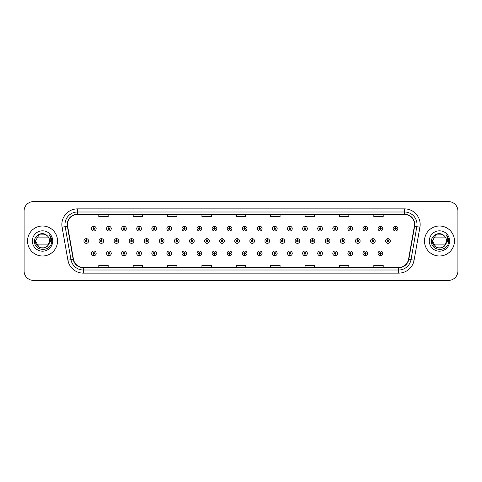 <?xml version="1.0" encoding="UTF-8"?>
<svg xmlns="http://www.w3.org/2000/svg" width="482" height="482" viewBox="0 0 482 482"><rect width="100%" height="100%" fill="white"/><g stroke="black" fill="none" stroke-linecap="round" stroke-linejoin="round"><path stroke-width="0.72" d="M229.534 254.159L229.468 255.719A2.344 2.344 0 0 0 229.673 255.719L229.601 254.159A0.783 0.783 0 0 0 230.348 253.375A0.783 0.783 0 0 0 229.571 252.592A0.783 0.783 0 0 0 228.787 253.375A0.783 0.783 0 0 0 229.534 254.159L229.553 253.689A0.313 0.313 0 0 1 229.257 253.375A0.313 0.313 0 0 1 229.571 253.062A0.313 0.313 0 0 1 229.884 253.375A0.313 0.313 0 0 1 229.583 253.689L229.601 254.159M214.454 254.159L214.382 255.719A2.344 2.344 0 0 0 214.586 255.719L214.52 254.159A0.783 0.783 0 0 0 215.267 253.375A0.783 0.783 0 0 0 214.484 252.592A0.783 0.783 0 0 0 213.707 253.375A0.783 0.783 0 0 0 214.454 254.159L214.472 253.689A0.313 0.313 0 0 1 214.171 253.375A0.313 0.313 0 0 1 214.484 253.062A0.313 0.313 0 0 1 214.797 253.375A0.313 0.313 0 0 1 214.502 253.689L214.52 254.159M199.367 254.159L199.301 255.719A2.344 2.344 0 0 0 199.506 255.719L199.44 254.159A0.783 0.783 0 0 0 200.187 253.375A0.783 0.783 0 0 0 199.403 252.592A0.783 0.783 0 0 0 198.62 253.375A0.783 0.783 0 0 0 199.367 254.159L199.391 253.689A0.313 0.313 0 0 1 199.09 253.375A0.313 0.313 0 0 1 199.403 253.062A0.313 0.313 0 0 1 199.717 253.375A0.313 0.313 0 0 1 199.415 253.689L199.44 254.159M184.287 254.159L184.22 255.719A2.344 2.344 0 0 0 184.419 255.719L184.353 254.159A0.783 0.783 0 0 0 185.1 253.375A0.783 0.783 0 0 0 184.317 252.592A0.783 0.783 0 0 0 183.54 253.375A0.783 0.783 0 0 0 184.287 254.159L184.305 253.689A0.313 0.313 0 0 1 184.01 253.375A0.313 0.313 0 0 1 184.317 253.062A0.313 0.313 0 0 1 184.63 253.375A0.313 0.313 0 0 1 184.335 253.689L184.353 254.159M154.12 254.159L154.053 255.719A2.344 2.344 0 0 0 154.258 255.719L154.186 254.159A0.783 0.783 0 0 0 154.933 253.375A0.783 0.783 0 0 0 154.156 252.592A0.783 0.783 0 0 0 153.372 253.375A0.783 0.783 0 0 0 154.12 254.159L154.138 253.689A0.313 0.313 0 0 1 153.842 253.375A0.313 0.313 0 0 1 154.156 253.062A0.313 0.313 0 0 1 154.469 253.375A0.313 0.313 0 0 1 154.168 253.689L154.186 254.159M169.2 254.159L169.134 255.719A2.344 2.344 0 0 0 169.339 255.719L169.272 254.159A0.783 0.783 0 0 0 170.019 253.375A0.783 0.783 0 0 0 169.236 252.592A0.783 0.783 0 0 0 168.453 253.375A0.783 0.783 0 0 0 169.2 254.159L169.224 253.689A0.313 0.313 0 0 1 168.923 253.375A0.313 0.313 0 0 1 169.236 253.062A0.313 0.313 0 0 1 169.55 253.375A0.313 0.313 0 0 1 169.248 253.689L169.272 254.159M108.872 254.159L108.805 255.719A2.344 2.344 0 0 0 109.004 255.719L108.938 254.159A0.783 0.783 0 0 0 109.685 253.375A0.783 0.783 0 0 0 108.902 252.592A0.783 0.783 0 0 0 108.125 253.375A0.783 0.783 0 0 0 108.872 254.159L108.89 253.689A0.313 0.313 0 0 1 108.595 253.375A0.313 0.313 0 0 1 108.902 253.062A0.313 0.313 0 0 1 109.215 253.375A0.313 0.313 0 0 1 108.92 253.689L108.938 254.159M123.952 254.159L123.886 255.719A2.344 2.344 0 0 0 124.091 255.719L124.025 254.159A0.783 0.783 0 0 0 124.772 253.375A0.783 0.783 0 0 0 123.988 252.592A0.783 0.783 0 0 0 123.205 253.375A0.783 0.783 0 0 0 123.952 254.159L123.976 253.689A0.313 0.313 0 0 1 123.675 253.375A0.313 0.313 0 0 1 123.988 253.062A0.313 0.313 0 0 1 124.302 253.375A0.313 0.313 0 0 1 124.001 253.689L124.025 254.159M139.039 254.159L138.967 255.719A2.344 2.344 0 0 0 139.171 255.719L139.105 254.159A0.783 0.783 0 0 0 139.852 253.375A0.783 0.783 0 0 0 139.069 252.592A0.783 0.783 0 0 0 138.292 253.375A0.783 0.783 0 0 0 139.039 254.159L139.057 253.689A0.313 0.313 0 0 1 138.756 253.375A0.313 0.313 0 0 1 139.069 253.062A0.313 0.313 0 0 1 139.382 253.375A0.313 0.313 0 0 1 139.087 253.689L139.105 254.159M244.615 254.159L244.549 255.719A2.344 2.344 0 0 0 244.754 255.719L244.687 254.159A0.783 0.783 0 0 0 245.434 253.375A0.783 0.783 0 0 0 244.651 252.592A0.783 0.783 0 0 0 243.868 253.375A0.783 0.783 0 0 0 244.615 254.159L244.639 253.689A0.313 0.313 0 0 1 244.338 253.375A0.313 0.313 0 0 1 244.651 253.062A0.313 0.313 0 0 1 244.964 253.375A0.313 0.313 0 0 1 244.663 253.689L244.687 254.159M259.702 254.159L259.635 255.719A2.344 2.344 0 0 0 259.834 255.719L259.768 254.159A0.783 0.783 0 0 0 260.515 253.375A0.783 0.783 0 0 0 259.732 252.592A0.783 0.783 0 0 0 258.954 253.375A0.783 0.783 0 0 0 259.702 254.159L259.72 253.689A0.313 0.313 0 0 1 259.424 253.375A0.313 0.313 0 0 1 259.732 253.062A0.313 0.313 0 0 1 260.045 253.375A0.313 0.313 0 0 1 259.75 253.689L259.768 254.159M274.782 254.159L274.716 255.719A2.344 2.344 0 0 0 274.921 255.719L274.854 254.159A0.783 0.783 0 0 0 275.602 253.375A0.783 0.783 0 0 0 274.818 252.592A0.783 0.783 0 0 0 274.035 253.375A0.783 0.783 0 0 0 274.782 254.159L274.806 253.689A0.313 0.313 0 0 1 274.505 253.375A0.313 0.313 0 0 1 274.818 253.062A0.313 0.313 0 0 1 275.132 253.375A0.313 0.313 0 0 1 274.83 253.689L274.854 254.159M289.869 254.159L289.796 255.719A2.344 2.344 0 0 0 290.001 255.719L289.935 254.159A0.783 0.783 0 0 0 290.682 253.375A0.783 0.783 0 0 0 289.899 252.592A0.783 0.783 0 0 0 289.122 253.375A0.783 0.783 0 0 0 289.869 254.159L289.887 253.689A0.313 0.313 0 0 1 289.586 253.375A0.313 0.313 0 0 1 289.899 253.062A0.313 0.313 0 0 1 290.212 253.375A0.313 0.313 0 0 1 289.917 253.689L289.935 254.159M304.949 254.159L304.883 255.719A2.344 2.344 0 0 0 305.088 255.719L305.016 254.159A0.783 0.783 0 0 0 305.763 253.375A0.783 0.783 0 0 0 304.986 252.592A0.783 0.783 0 0 0 304.202 253.375A0.783 0.783 0 0 0 304.949 254.159L304.967 253.689A0.313 0.313 0 0 1 304.672 253.375A0.313 0.313 0 0 1 304.986 253.062A0.313 0.313 0 0 1 305.299 253.375A0.313 0.313 0 0 1 304.998 253.689L305.016 254.159M320.03 254.159L319.964 255.719A2.344 2.344 0 0 0 320.168 255.719L320.102 254.159A0.783 0.783 0 0 0 320.849 253.375A0.783 0.783 0 0 0 320.066 252.592A0.783 0.783 0 0 0 319.283 253.375A0.783 0.783 0 0 0 320.03 254.159L320.054 253.689A0.313 0.313 0 0 1 319.753 253.375A0.313 0.313 0 0 1 320.066 253.062A0.313 0.313 0 0 1 320.379 253.375A0.313 0.313 0 0 1 320.078 253.689L320.102 254.159M335.117 254.159L335.05 255.719A2.344 2.344 0 0 0 335.249 255.719L335.183 254.159A0.783 0.783 0 0 0 335.93 253.375A0.783 0.783 0 0 0 335.147 252.592A0.783 0.783 0 0 0 334.369 253.375A0.783 0.783 0 0 0 335.117 254.159L335.135 253.689A0.313 0.313 0 0 1 334.839 253.375A0.313 0.313 0 0 1 335.147 253.062A0.313 0.313 0 0 1 335.46 253.375A0.313 0.313 0 0 1 335.165 253.689L335.183 254.159M350.197 254.159L350.131 255.719A2.344 2.344 0 0 0 350.336 255.719L350.269 254.159A0.783 0.783 0 0 0 351.017 253.375A0.783 0.783 0 0 0 350.233 252.592A0.783 0.783 0 0 0 349.45 253.375A0.783 0.783 0 0 0 350.197 254.159L350.221 253.689A0.313 0.313 0 0 1 349.92 253.375A0.313 0.313 0 0 1 350.233 253.062A0.313 0.313 0 0 1 350.547 253.375A0.313 0.313 0 0 1 350.245 253.689L350.269 254.159M365.284 254.159L365.211 255.719A2.344 2.344 0 0 0 365.416 255.719L365.35 254.159A0.783 0.783 0 0 0 366.097 253.375A0.783 0.783 0 0 0 365.314 252.592A0.783 0.783 0 0 0 364.537 253.375A0.783 0.783 0 0 0 365.284 254.159L365.302 253.689A0.313 0.313 0 0 1 365.001 253.375A0.313 0.313 0 0 1 365.314 253.062A0.313 0.313 0 0 1 365.627 253.375A0.313 0.313 0 0 1 365.332 253.689L365.35 254.159M380.364 254.159L380.298 255.719A2.344 2.344 0 0 0 380.503 255.719L380.431 254.159A0.783 0.783 0 0 0 381.178 253.375A0.783 0.783 0 0 0 380.4 252.592A0.783 0.783 0 0 0 379.617 253.375A0.783 0.783 0 0 0 380.364 254.159L380.382 253.689A0.313 0.313 0 0 1 380.087 253.375A0.313 0.313 0 0 1 380.4 253.062A0.313 0.313 0 0 1 380.714 253.375A0.313 0.313 0 0 1 380.412 253.689L380.431 254.159M93.785 254.159L93.719 255.719A2.344 2.344 0 0 0 93.924 255.719L93.857 254.159A0.783 0.783 0 0 0 94.605 253.375A0.783 0.783 0 0 0 93.821 252.592A0.783 0.783 0 0 0 93.038 253.375A0.783 0.783 0 0 0 93.785 254.159L93.809 253.689A0.313 0.313 0 0 1 93.508 253.375A0.313 0.313 0 0 1 93.821 253.062A0.313 0.313 0 0 1 94.135 253.375A0.313 0.313 0 0 1 93.833 253.689L93.857 254.159M237.144 240.217L237.21 238.656A2.344 2.344 0 0 0 237.005 238.656L237.078 240.217A0.783 0.783 0 0 0 236.331 241A0.783 0.783 0 0 0 237.108 241.783A0.783 0.783 0 0 0 237.891 241A0.783 0.783 0 0 0 237.144 240.217L237.126 240.687A0.313 0.313 0 0 1 237.421 241A0.313 0.313 0 0 1 237.108 241.313A0.313 0.313 0 0 1 236.801 241A0.313 0.313 0 0 1 237.096 240.687L237.078 240.217M222.063 240.217L222.13 238.656A2.344 2.344 0 0 0 221.925 238.656L221.991 240.217A0.783 0.783 0 0 0 221.244 241A0.783 0.783 0 0 0 222.027 241.783A0.783 0.783 0 0 0 222.811 241A0.783 0.783 0 0 0 222.063 240.217L222.039 240.687A0.313 0.313 0 0 1 222.341 241A0.313 0.313 0 0 1 222.027 241.313A0.313 0.313 0 0 1 221.714 241A0.313 0.313 0 0 1 222.015 240.687L221.991 240.217M206.977 240.217L207.049 238.656A2.344 2.344 0 0 0 206.844 238.656L206.911 240.217A0.783 0.783 0 0 0 206.163 241A0.783 0.783 0 0 0 206.947 241.783A0.783 0.783 0 0 0 207.724 241A0.783 0.783 0 0 0 206.977 240.217L206.959 240.687A0.313 0.313 0 0 1 207.254 241A0.313 0.313 0 0 1 206.947 241.313A0.313 0.313 0 0 1 206.633 241A0.313 0.313 0 0 1 206.929 240.687L206.911 240.217M191.896 240.217L191.963 238.656A2.344 2.344 0 0 0 191.758 238.656L191.83 240.217A0.783 0.783 0 0 0 191.083 241A0.783 0.783 0 0 0 191.86 241.783A0.783 0.783 0 0 0 192.643 241A0.783 0.783 0 0 0 191.896 240.217L191.872 240.687A0.313 0.313 0 0 1 192.173 241A0.313 0.313 0 0 1 191.86 241.313A0.313 0.313 0 0 1 191.547 241A0.313 0.313 0 0 1 191.848 240.687L191.83 240.217M146.649 240.217L146.715 238.656A2.344 2.344 0 0 0 146.51 238.656L146.576 240.217A0.783 0.783 0 0 0 145.829 241A0.783 0.783 0 0 0 146.612 241.783A0.783 0.783 0 0 0 147.396 241A0.783 0.783 0 0 0 146.649 240.217L146.624 240.687A0.313 0.313 0 0 1 146.926 241A0.313 0.313 0 0 1 146.612 241.313A0.313 0.313 0 0 1 146.299 241A0.313 0.313 0 0 1 146.6 240.687L146.576 240.217M131.562 240.217L131.634 238.656A2.344 2.344 0 0 0 131.429 238.656L131.496 240.217A0.783 0.783 0 0 0 130.749 241A0.783 0.783 0 0 0 131.532 241.783A0.783 0.783 0 0 0 132.309 241A0.783 0.783 0 0 0 131.562 240.217L131.544 240.687A0.313 0.313 0 0 1 131.839 241A0.313 0.313 0 0 1 131.532 241.313A0.313 0.313 0 0 1 131.218 241A0.313 0.313 0 0 1 131.514 240.687L131.496 240.217M116.481 240.217L116.548 238.656A2.344 2.344 0 0 0 116.343 238.656L116.415 240.217A0.783 0.783 0 0 0 115.662 241A0.783 0.783 0 0 0 116.445 241.783A0.783 0.783 0 0 0 117.228 241A0.783 0.783 0 0 0 116.481 240.217L116.457 240.687A0.313 0.313 0 0 1 116.758 241A0.313 0.313 0 0 1 116.445 241.313A0.313 0.313 0 0 1 116.132 241A0.313 0.313 0 0 1 116.433 240.687L116.415 240.217M101.395 240.217L101.467 238.656A2.344 2.344 0 0 0 101.262 238.656L101.328 240.217A0.783 0.783 0 0 0 100.581 241A0.783 0.783 0 0 0 101.365 241.783A0.783 0.783 0 0 0 102.142 241A0.783 0.783 0 0 0 101.395 240.217L101.377 240.687A0.313 0.313 0 0 1 101.678 241A0.313 0.313 0 0 1 101.365 241.313A0.313 0.313 0 0 1 101.051 241A0.313 0.313 0 0 1 101.353 240.687L101.328 240.217M176.81 240.217L176.882 238.656A2.344 2.344 0 0 0 176.677 238.656L176.743 240.217A0.783 0.783 0 0 0 175.996 241A0.783 0.783 0 0 0 176.78 241.783A0.783 0.783 0 0 0 177.557 241A0.783 0.783 0 0 0 176.81 240.217L176.792 240.687A0.313 0.313 0 0 1 177.093 241A0.313 0.313 0 0 1 176.78 241.313A0.313 0.313 0 0 1 176.466 241A0.313 0.313 0 0 1 176.767 240.687L176.743 240.217M161.729 240.217L161.795 238.656A2.344 2.344 0 0 0 161.59 238.656L161.663 240.217A0.783 0.783 0 0 0 160.916 241A0.783 0.783 0 0 0 161.693 241.783A0.783 0.783 0 0 0 162.476 241A0.783 0.783 0 0 0 161.729 240.217L161.711 240.687A0.313 0.313 0 0 1 162.006 241A0.313 0.313 0 0 1 161.693 241.313A0.313 0.313 0 0 1 161.386 241A0.313 0.313 0 0 1 161.681 240.687L161.663 240.217M252.225 240.217L252.297 238.656A2.344 2.344 0 0 0 252.092 238.656L252.158 240.217A0.783 0.783 0 0 0 251.411 241A0.783 0.783 0 0 0 252.194 241.783A0.783 0.783 0 0 0 252.972 241A0.783 0.783 0 0 0 252.225 240.217L252.207 240.687A0.313 0.313 0 0 1 252.508 241A0.313 0.313 0 0 1 252.194 241.313A0.313 0.313 0 0 1 251.881 241A0.313 0.313 0 0 1 252.182 240.687L252.158 240.217M267.311 240.217L267.377 238.656A2.344 2.344 0 0 0 267.173 238.656L267.245 240.217A0.783 0.783 0 0 0 266.498 241A0.783 0.783 0 0 0 267.275 241.783A0.783 0.783 0 0 0 268.058 241A0.783 0.783 0 0 0 267.311 240.217L267.287 240.687A0.313 0.313 0 0 1 267.588 241A0.313 0.313 0 0 1 267.275 241.313A0.313 0.313 0 0 1 266.962 241A0.313 0.313 0 0 1 267.263 240.687L267.245 240.217M282.392 240.217L282.464 238.656A2.344 2.344 0 0 0 282.259 238.656L282.325 240.217A0.783 0.783 0 0 0 281.578 241A0.783 0.783 0 0 0 282.362 241.783A0.783 0.783 0 0 0 283.139 241A0.783 0.783 0 0 0 282.392 240.217L282.374 240.687A0.313 0.313 0 0 1 282.669 241A0.313 0.313 0 0 1 282.362 241.313A0.313 0.313 0 0 1 282.048 241A0.313 0.313 0 0 1 282.344 240.687L282.325 240.217M297.478 240.217L297.545 238.656A2.344 2.344 0 0 0 297.34 238.656L297.406 240.217A0.783 0.783 0 0 0 296.659 241A0.783 0.783 0 0 0 297.442 241.783A0.783 0.783 0 0 0 298.225 241A0.783 0.783 0 0 0 297.478 240.217L297.454 240.687A0.313 0.313 0 0 1 297.755 241A0.313 0.313 0 0 1 297.442 241.313A0.313 0.313 0 0 1 297.129 241A0.313 0.313 0 0 1 297.43 240.687L297.406 240.217M312.559 240.217L312.625 238.656A2.344 2.344 0 0 0 312.42 238.656L312.493 240.217A0.783 0.783 0 0 0 311.746 241A0.783 0.783 0 0 0 312.523 241.783A0.783 0.783 0 0 0 313.306 241A0.783 0.783 0 0 0 312.559 240.217L312.541 240.687A0.313 0.313 0 0 1 312.836 241A0.313 0.313 0 0 1 312.523 241.313A0.313 0.313 0 0 1 312.216 241A0.313 0.313 0 0 1 312.511 240.687L312.493 240.217M327.639 240.217L327.712 238.656A2.344 2.344 0 0 0 327.507 238.656L327.573 240.217A0.783 0.783 0 0 0 326.826 241A0.783 0.783 0 0 0 327.609 241.783A0.783 0.783 0 0 0 328.387 241A0.783 0.783 0 0 0 327.639 240.217L327.621 240.687A0.313 0.313 0 0 1 327.923 241A0.313 0.313 0 0 1 327.609 241.313A0.313 0.313 0 0 1 327.296 241A0.313 0.313 0 0 1 327.597 240.687L327.573 240.217M342.726 240.217L342.792 238.656A2.344 2.344 0 0 0 342.588 238.656L342.66 240.217A0.783 0.783 0 0 0 341.913 241A0.783 0.783 0 0 0 342.69 241.783A0.783 0.783 0 0 0 343.473 241A0.783 0.783 0 0 0 342.726 240.217L342.702 240.687A0.313 0.313 0 0 1 343.003 241A0.313 0.313 0 0 1 342.69 241.313A0.313 0.313 0 0 1 342.377 241A0.313 0.313 0 0 1 342.678 240.687L342.66 240.217M357.807 240.217L357.879 238.656A2.344 2.344 0 0 0 357.674 238.656L357.74 240.217A0.783 0.783 0 0 0 356.993 241A0.783 0.783 0 0 0 357.777 241.783A0.783 0.783 0 0 0 358.554 241A0.783 0.783 0 0 0 357.807 240.217L357.789 240.687A0.313 0.313 0 0 1 358.084 241A0.313 0.313 0 0 1 357.777 241.313A0.313 0.313 0 0 1 357.463 241A0.313 0.313 0 0 1 357.758 240.687L357.74 240.217M372.893 240.217L372.96 238.656A2.344 2.344 0 0 0 372.755 238.656L372.821 240.217A0.783 0.783 0 0 0 372.074 241A0.783 0.783 0 0 0 372.857 241.783A0.783 0.783 0 0 0 373.64 241A0.783 0.783 0 0 0 372.893 240.217L372.869 240.687A0.313 0.313 0 0 1 373.17 241A0.313 0.313 0 0 1 372.857 241.313A0.313 0.313 0 0 1 372.544 241A0.313 0.313 0 0 1 372.845 240.687L372.821 240.217M387.974 240.217L388.04 238.656A2.344 2.344 0 0 0 387.835 238.656L387.908 240.217A0.783 0.783 0 0 0 387.16 241A0.783 0.783 0 0 0 387.938 241.783A0.783 0.783 0 0 0 388.721 241A0.783 0.783 0 0 0 387.974 240.217L387.956 240.687A0.313 0.313 0 0 1 388.251 241A0.313 0.313 0 0 1 387.938 241.313A0.313 0.313 0 0 1 387.63 241A0.313 0.313 0 0 1 387.926 240.687L387.908 240.217M86.314 240.217L86.38 238.656A2.344 2.344 0 0 0 86.176 238.656L86.248 240.217A0.783 0.783 0 0 0 85.501 241A0.783 0.783 0 0 0 86.278 241.783A0.783 0.783 0 0 0 87.061 241A0.783 0.783 0 0 0 86.314 240.217L86.296 240.687A0.313 0.313 0 0 1 86.591 241A0.313 0.313 0 0 1 86.278 241.313A0.313 0.313 0 0 1 85.971 241A0.313 0.313 0 0 1 86.266 240.687L86.248 240.217M154.186 227.841L154.258 226.281A2.344 2.344 0 0 0 154.053 226.281L154.12 227.841A0.783 0.783 0 0 0 153.372 228.625A0.783 0.783 0 0 0 154.156 229.408A0.783 0.783 0 0 0 154.933 228.625A0.783 0.783 0 0 0 154.186 227.841L154.168 228.311A0.313 0.313 0 0 1 154.469 228.625A0.313 0.313 0 0 1 154.156 228.938A0.313 0.313 0 0 1 153.842 228.625A0.313 0.313 0 0 1 154.138 228.311L154.12 227.841M139.105 227.841L139.171 226.281A2.344 2.344 0 0 0 138.967 226.281L139.039 227.841A0.783 0.783 0 0 0 138.292 228.625A0.783 0.783 0 0 0 139.069 229.408A0.783 0.783 0 0 0 139.852 228.625A0.783 0.783 0 0 0 139.105 227.841L139.087 228.311A0.313 0.313 0 0 1 139.382 228.625A0.313 0.313 0 0 1 139.069 228.938A0.313 0.313 0 0 1 138.756 228.625A0.313 0.313 0 0 1 139.057 228.311L139.039 227.841M124.025 227.841L124.091 226.281A2.344 2.344 0 0 0 123.886 226.281L123.952 227.841A0.783 0.783 0 0 0 123.205 228.625A0.783 0.783 0 0 0 123.988 229.408A0.783 0.783 0 0 0 124.772 228.625A0.783 0.783 0 0 0 124.025 227.841L124.001 228.311A0.313 0.313 0 0 1 124.302 228.625A0.313 0.313 0 0 1 123.988 228.938A0.313 0.313 0 0 1 123.675 228.625A0.313 0.313 0 0 1 123.976 228.311L123.952 227.841M108.938 227.841L109.004 226.281A2.344 2.344 0 0 0 108.805 226.281L108.872 227.841A0.783 0.783 0 0 0 108.125 228.625A0.783 0.783 0 0 0 108.902 229.408A0.783 0.783 0 0 0 109.685 228.625A0.783 0.783 0 0 0 108.938 227.841L108.92 228.311A0.313 0.313 0 0 1 109.215 228.625A0.313 0.313 0 0 1 108.902 228.938A0.313 0.313 0 0 1 108.595 228.625A0.313 0.313 0 0 1 108.89 228.311L108.872 227.841M169.272 227.841L169.339 226.281A2.344 2.344 0 0 0 169.134 226.281L169.2 227.841A0.783 0.783 0 0 0 168.453 228.625A0.783 0.783 0 0 0 169.236 229.408A0.783 0.783 0 0 0 170.019 228.625A0.783 0.783 0 0 0 169.272 227.841L169.248 228.311A0.313 0.313 0 0 1 169.55 228.625A0.313 0.313 0 0 1 169.236 228.938A0.313 0.313 0 0 1 168.923 228.625A0.313 0.313 0 0 1 169.224 228.311L169.2 227.841M184.353 227.841L184.419 226.281A2.344 2.344 0 0 0 184.22 226.281L184.287 227.841A0.783 0.783 0 0 0 183.54 228.625A0.783 0.783 0 0 0 184.317 229.408A0.783 0.783 0 0 0 185.1 228.625A0.783 0.783 0 0 0 184.353 227.841L184.335 228.311A0.313 0.313 0 0 1 184.63 228.625A0.313 0.313 0 0 1 184.317 228.938A0.313 0.313 0 0 1 184.01 228.625A0.313 0.313 0 0 1 184.305 228.311L184.287 227.841M199.44 227.841L199.506 226.281A2.344 2.344 0 0 0 199.301 226.281L199.367 227.841A0.783 0.783 0 0 0 198.62 228.625A0.783 0.783 0 0 0 199.403 229.408A0.783 0.783 0 0 0 200.187 228.625A0.783 0.783 0 0 0 199.44 227.841L199.415 228.311A0.313 0.313 0 0 1 199.717 228.625A0.313 0.313 0 0 1 199.403 228.938A0.313 0.313 0 0 1 199.09 228.625A0.313 0.313 0 0 1 199.391 228.311L199.367 227.841M214.52 227.841L214.586 226.281A2.344 2.344 0 0 0 214.382 226.281L214.454 227.841A0.783 0.783 0 0 0 213.707 228.625A0.783 0.783 0 0 0 214.484 229.408A0.783 0.783 0 0 0 215.267 228.625A0.783 0.783 0 0 0 214.52 227.841L214.502 228.311A0.313 0.313 0 0 1 214.797 228.625A0.313 0.313 0 0 1 214.484 228.938A0.313 0.313 0 0 1 214.171 228.625A0.313 0.313 0 0 1 214.472 228.311L214.454 227.841M229.601 227.841L229.673 226.281A2.344 2.344 0 0 0 229.468 226.281L229.534 227.841A0.783 0.783 0 0 0 228.787 228.625A0.783 0.783 0 0 0 229.571 229.408A0.783 0.783 0 0 0 230.348 228.625A0.783 0.783 0 0 0 229.601 227.841L229.583 228.311A0.313 0.313 0 0 1 229.884 228.625A0.313 0.313 0 0 1 229.571 228.938A0.313 0.313 0 0 1 229.257 228.625A0.313 0.313 0 0 1 229.553 228.311L229.534 227.841M244.687 227.841L244.754 226.281A2.344 2.344 0 0 0 244.549 226.281L244.615 227.841A0.783 0.783 0 0 0 243.868 228.625A0.783 0.783 0 0 0 244.651 229.408A0.783 0.783 0 0 0 245.434 228.625A0.783 0.783 0 0 0 244.687 227.841L244.663 228.311A0.313 0.313 0 0 1 244.964 228.625A0.313 0.313 0 0 1 244.651 228.938A0.313 0.313 0 0 1 244.338 228.625A0.313 0.313 0 0 1 244.639 228.311L244.615 227.841M259.768 227.841L259.834 226.281A2.344 2.344 0 0 0 259.635 226.281L259.702 227.841A0.783 0.783 0 0 0 258.954 228.625A0.783 0.783 0 0 0 259.732 229.408A0.783 0.783 0 0 0 260.515 228.625A0.783 0.783 0 0 0 259.768 227.841L259.75 228.311A0.313 0.313 0 0 1 260.045 228.625A0.313 0.313 0 0 1 259.732 228.938A0.313 0.313 0 0 1 259.424 228.625A0.313 0.313 0 0 1 259.72 228.311L259.702 227.841M274.854 227.841L274.921 226.281A2.344 2.344 0 0 0 274.716 226.281L274.782 227.841A0.783 0.783 0 0 0 274.035 228.625A0.783 0.783 0 0 0 274.818 229.408A0.783 0.783 0 0 0 275.602 228.625A0.783 0.783 0 0 0 274.854 227.841L274.83 228.311A0.313 0.313 0 0 1 275.132 228.625A0.313 0.313 0 0 1 274.818 228.938A0.313 0.313 0 0 1 274.505 228.625A0.313 0.313 0 0 1 274.806 228.311L274.782 227.841M289.935 227.841L290.001 226.281A2.344 2.344 0 0 0 289.796 226.281L289.869 227.841A0.783 0.783 0 0 0 289.122 228.625A0.783 0.783 0 0 0 289.899 229.408A0.783 0.783 0 0 0 290.682 228.625A0.783 0.783 0 0 0 289.935 227.841L289.917 228.311A0.313 0.313 0 0 1 290.212 228.625A0.313 0.313 0 0 1 289.899 228.938A0.313 0.313 0 0 1 289.586 228.625A0.313 0.313 0 0 1 289.887 228.311L289.869 227.841M305.016 227.841L305.088 226.281A2.344 2.344 0 0 0 304.883 226.281L304.949 227.841A0.783 0.783 0 0 0 304.202 228.625A0.783 0.783 0 0 0 304.986 229.408A0.783 0.783 0 0 0 305.763 228.625A0.783 0.783 0 0 0 305.016 227.841L304.998 228.311A0.313 0.313 0 0 1 305.299 228.625A0.313 0.313 0 0 1 304.986 228.938A0.313 0.313 0 0 1 304.672 228.625A0.313 0.313 0 0 1 304.967 228.311L304.949 227.841M320.102 227.841L320.168 226.281A2.344 2.344 0 0 0 319.964 226.281L320.03 227.841A0.783 0.783 0 0 0 319.283 228.625A0.783 0.783 0 0 0 320.066 229.408A0.783 0.783 0 0 0 320.849 228.625A0.783 0.783 0 0 0 320.102 227.841L320.078 228.311A0.313 0.313 0 0 1 320.379 228.625A0.313 0.313 0 0 1 320.066 228.938A0.313 0.313 0 0 1 319.753 228.625A0.313 0.313 0 0 1 320.054 228.311L320.03 227.841M335.183 227.841L335.249 226.281A2.344 2.344 0 0 0 335.05 226.281L335.117 227.841A0.783 0.783 0 0 0 334.369 228.625A0.783 0.783 0 0 0 335.147 229.408A0.783 0.783 0 0 0 335.93 228.625A0.783 0.783 0 0 0 335.183 227.841L335.165 228.311A0.313 0.313 0 0 1 335.46 228.625A0.313 0.313 0 0 1 335.147 228.938A0.313 0.313 0 0 1 334.839 228.625A0.313 0.313 0 0 1 335.135 228.311L335.117 227.841M350.269 227.841L350.336 226.281A2.344 2.344 0 0 0 350.131 226.281L350.197 227.841A0.783 0.783 0 0 0 349.45 228.625A0.783 0.783 0 0 0 350.233 229.408A0.783 0.783 0 0 0 351.017 228.625A0.783 0.783 0 0 0 350.269 227.841L350.245 228.311A0.313 0.313 0 0 1 350.547 228.625A0.313 0.313 0 0 1 350.233 228.938A0.313 0.313 0 0 1 349.92 228.625A0.313 0.313 0 0 1 350.221 228.311L350.197 227.841M365.35 227.841L365.416 226.281A2.344 2.344 0 0 0 365.211 226.281L365.284 227.841A0.783 0.783 0 0 0 364.537 228.625A0.783 0.783 0 0 0 365.314 229.408A0.783 0.783 0 0 0 366.097 228.625A0.783 0.783 0 0 0 365.35 227.841L365.332 228.311A0.313 0.313 0 0 1 365.627 228.625A0.313 0.313 0 0 1 365.314 228.938A0.313 0.313 0 0 1 365.001 228.625A0.313 0.313 0 0 1 365.302 228.311L365.284 227.841M380.431 227.841L380.503 226.281A2.344 2.344 0 0 0 380.298 226.281L380.364 227.841A0.783 0.783 0 0 0 379.617 228.625A0.783 0.783 0 0 0 380.4 229.408A0.783 0.783 0 0 0 381.178 228.625A0.783 0.783 0 0 0 380.431 227.841L380.412 228.311A0.313 0.313 0 0 1 380.714 228.625A0.313 0.313 0 0 1 380.4 228.938A0.313 0.313 0 0 1 380.087 228.625A0.313 0.313 0 0 1 380.382 228.311L380.364 227.841M395.517 227.841L395.583 226.281A2.344 2.344 0 0 0 395.379 226.281L395.445 227.841A0.783 0.783 0 0 0 394.698 228.625A0.783 0.783 0 0 0 395.481 229.408A0.783 0.783 0 0 0 396.264 228.625A0.783 0.783 0 0 0 395.517 227.841L395.493 228.311A0.313 0.313 0 0 1 395.794 228.625A0.313 0.313 0 0 1 395.481 228.938A0.313 0.313 0 0 1 395.168 228.625A0.313 0.313 0 0 1 395.469 228.311L395.445 227.841M93.857 227.841L93.924 226.281A2.344 2.344 0 0 0 93.719 226.281L93.785 227.841A0.783 0.783 0 0 0 93.038 228.625A0.783 0.783 0 0 0 93.821 229.408A0.783 0.783 0 0 0 94.605 228.625A0.783 0.783 0 0 0 93.857 227.841L93.833 228.311A0.313 0.313 0 0 1 94.135 228.625A0.313 0.313 0 0 1 93.821 228.938A0.313 0.313 0 0 1 93.508 228.625A0.313 0.313 0 0 1 93.809 228.311L93.785 227.841M27.54 241A15.002 15.002 0 0 0 42.543 256.002A15.002 15.002 0 0 0 57.539 241A15.002 15.002 0 0 0 42.543 225.998A15.002 15.002 0 0 0 27.54 241A15.002 15.002 0 0 0 42.543 256.002A15.002 15.002 0 0 0 57.539 241A15.002 15.002 0 0 0 42.543 225.998A15.002 15.002 0 0 0 27.54 241M424.461 241A15.002 15.002 0 0 0 439.457 256.002A15.002 15.002 0 0 0 454.46 241A15.002 15.002 0 0 0 439.457 225.998A15.002 15.002 0 0 0 424.461 241A15.002 15.002 0 0 0 439.457 256.002A15.002 15.002 0 0 0 454.46 241A15.002 15.002 0 0 0 439.457 225.998A15.002 15.002 0 0 0 424.461 241M67.48 224.498A10.002 10.002 0 0 1 77.481 214.496L404.519 214.496A10.002 10.002 0 0 1 414.369 226.233L408.549 259.238A10.002 10.002 0 0 1 398.698 267.504L83.302 267.504A10.002 10.002 0 0 1 73.451 259.238L67.631 226.233A10.002 10.002 0 0 1 67.48 224.498M67.233 224.498A10.249 10.249 0 0 0 67.384 226.281L73.204 259.28A10.249 10.249 0 0 0 83.302 267.751L398.698 267.751A10.249 10.249 0 0 0 408.796 259.28L414.616 226.281A10.249 10.249 0 0 0 404.519 214.249L77.481 214.249A10.249 10.249 0 0 0 67.233 224.498M62.094 227.209A15.629 15.629 0 0 1 77.481 208.869L404.519 208.869A15.629 15.629 0 0 1 419.906 227.209L414.086 260.214A15.629 15.629 0 0 1 398.698 273.131L83.302 273.131A15.629 15.629 0 0 1 67.914 260.214L62.094 227.209L65.172 226.667A12.502 12.502 0 0 1 77.481 211.996L404.519 211.996A12.502 12.502 0 0 1 416.828 226.667L411.013 259.671A12.502 12.502 0 0 1 398.698 270.004L83.302 270.004A12.502 12.502 0 0 1 70.987 259.671L65.172 226.667A12.502 12.502 0 0 1 64.98 224.498M457.9 210.995A9.375 9.375 0 0 0 448.525 201.621L33.475 201.621A9.375 9.375 0 0 0 24.1 210.995L24.1 271.005A9.375 9.375 0 0 0 33.475 280.379L448.525 280.379A9.375 9.375 0 0 0 457.9 271.005L457.9 210.995L457.9 271.005M236.313 214.496L236.313 216.611L245.687 216.611L245.687 214.496M201.934 214.496L201.934 216.611L211.309 216.611L211.309 214.496M167.555 214.496L167.555 216.611L176.93 216.611L176.93 214.496M133.177 214.496L133.177 216.611L142.552 216.611L142.552 214.496M98.798 214.496L98.798 216.611L108.173 216.611L108.173 214.496M270.691 214.496L270.691 216.611L280.066 216.611L280.066 214.496M305.07 214.496L305.07 216.611L314.445 216.611L314.445 214.496M339.449 214.496L339.449 216.611L348.823 216.611L348.823 214.496M373.827 214.496L373.827 216.611L383.202 216.611L383.202 214.496M245.687 267.504L245.687 265.389L236.313 265.389L236.313 267.504M211.309 267.504L211.309 265.389L201.934 265.389L201.934 267.504M176.93 267.504L176.93 265.389L167.555 265.389L167.555 267.504M142.552 267.504L142.552 265.389L133.177 265.389L133.177 267.504M108.173 267.504L108.173 265.389L98.798 265.389L98.798 267.504M280.066 267.504L280.066 265.389L270.691 265.389L270.691 267.504M314.445 267.504L314.445 265.389L305.07 265.389L305.07 267.504M348.823 267.504L348.823 265.389L339.449 265.389L339.449 267.504M383.202 267.504L383.202 265.389L373.827 265.389L373.827 267.504M24.1 210.995L24.1 271.005M448.525 201.621L33.475 201.621M33.475 280.379L448.525 280.379M96.165 228.625A2.344 2.344 0 0 0 93.924 226.281A2.344 2.344 0 0 1 96.165 228.625A2.344 2.344 0 0 1 93.821 230.968A2.344 2.344 0 0 1 91.478 228.625A2.344 2.344 0 0 1 93.719 226.281M88.622 241A2.344 2.344 0 0 0 86.38 238.656A2.344 2.344 0 0 1 88.622 241A2.344 2.344 0 0 1 86.278 243.344A2.344 2.344 0 0 1 83.934 241A2.344 2.344 0 0 1 86.176 238.656M91.478 253.375A2.344 2.344 0 0 0 93.719 255.719A2.344 2.344 0 0 1 91.478 253.375A2.344 2.344 0 0 1 93.821 251.032A2.344 2.344 0 0 1 96.165 253.375A2.344 2.344 0 0 1 93.924 255.719M46.073 247.121A7.067 7.067 0 0 0 48.429 244.904L36.65 244.904M47.893 245.609L46.073 247.121L39.006 247.121L35.475 241L39.006 234.879L46.073 234.879L47.176 235.668C42.82 231.107 34.487 234.867 34.565 241C33.77 251.905 51.454 252.194 51.737 241.53L51.755 241C51.725 238.68 50.953 236.65 49.441 234.897C50.592 236.789 51.002 238.819 50.658 241L47.983 245.507L46.073 247.121L39.006 247.121L35.475 241L39.006 247.121L46.073 247.121L47.983 245.507L46.073 247.121L39.006 247.121L35.475 241L39.006 247.121L46.073 247.121L47.983 245.507L46.627 246.76M35.475 241C35.114 247.272 43.995 250.568 47.82 245.693L46.971 246.507M46.429 246.898L47.983 245.507L49.604 241C49.562 238.873 48.754 237.096 47.176 235.668A7.067 7.067 0 0 0 41.928 233.963M32.348 241A10.188 10.188 0 0 0 42.543 251.188A10.188 10.188 0 0 0 52.731 241A10.188 10.188 0 0 0 42.543 230.812A10.188 10.188 0 0 0 32.348 241M36.65 237.096L47.754 237.096M49.507 234.975L51.749 241.265L49.507 234.975M442.994 247.121A7.067 7.067 0 0 0 445.35 244.904L433.571 244.904M432.396 241L435.927 247.121L442.994 247.121L444.898 245.507L442.994 247.121L435.927 247.121L432.396 241C432.035 247.272 440.916 250.568 444.741 245.693L442.994 247.121L435.927 247.121L432.396 241L435.927 234.879L442.994 234.879L444.097 235.668C439.741 231.107 431.408 234.867 431.486 241C430.691 251.905 448.374 252.194 448.658 241.53L448.676 241C448.646 238.68 447.874 236.65 446.362 234.897C447.513 236.789 447.923 238.819 447.579 241L444.898 245.507L442.994 247.121L435.927 247.121L432.396 241L435.927 247.121L442.994 247.121L444.898 245.507L442.994 247.121L435.927 247.121L432.396 241L435.927 247.121L442.994 247.121L444.898 245.507L443.006 247.109M444.898 245.507L446.525 241C446.483 238.873 445.675 237.096 444.097 235.668A7.067 7.067 0 0 0 438.849 233.963M429.269 241A10.188 10.188 0 0 0 439.457 251.188A10.188 10.188 0 0 0 449.652 241A10.188 10.188 0 0 0 439.457 230.812A10.188 10.188 0 0 0 429.269 241M433.571 237.096L444.675 237.096M446.428 234.975L448.67 241.265L446.428 234.975M111.252 228.625A2.344 2.344 0 0 0 109.004 226.281A2.344 2.344 0 0 1 111.252 228.625A2.344 2.344 0 0 1 108.902 230.968A2.344 2.344 0 0 1 106.558 228.625A2.344 2.344 0 0 1 108.805 226.281M126.332 228.625A2.344 2.344 0 0 0 124.091 226.281A2.344 2.344 0 0 1 126.332 228.625A2.344 2.344 0 0 1 123.988 230.968A2.344 2.344 0 0 1 121.645 228.625A2.344 2.344 0 0 1 123.886 226.281M141.413 228.625A2.344 2.344 0 0 0 139.171 226.281A2.344 2.344 0 0 1 141.413 228.625A2.344 2.344 0 0 1 139.069 230.968A2.344 2.344 0 0 1 136.725 228.625A2.344 2.344 0 0 1 138.967 226.281M156.499 228.625A2.344 2.344 0 0 0 154.258 226.281A2.344 2.344 0 0 1 156.499 228.625A2.344 2.344 0 0 1 154.156 230.968A2.344 2.344 0 0 1 151.812 228.625A2.344 2.344 0 0 1 154.053 226.281M106.558 253.375A2.344 2.344 0 0 0 108.805 255.719A2.344 2.344 0 0 1 106.558 253.375A2.344 2.344 0 0 1 108.902 251.032A2.344 2.344 0 0 1 111.252 253.375A2.344 2.344 0 0 1 109.004 255.719M121.645 253.375A2.344 2.344 0 0 0 123.886 255.719A2.344 2.344 0 0 1 121.645 253.375A2.344 2.344 0 0 1 123.988 251.032A2.344 2.344 0 0 1 126.332 253.375A2.344 2.344 0 0 1 124.091 255.719M136.725 253.375A2.344 2.344 0 0 0 138.967 255.719A2.344 2.344 0 0 1 136.725 253.375A2.344 2.344 0 0 1 139.069 251.032A2.344 2.344 0 0 1 141.413 253.375A2.344 2.344 0 0 1 139.171 255.719M151.812 253.375A2.344 2.344 0 0 0 154.053 255.719A2.344 2.344 0 0 1 151.812 253.375A2.344 2.344 0 0 1 154.156 251.032A2.344 2.344 0 0 1 156.499 253.375A2.344 2.344 0 0 1 154.258 255.719L154.204 254.472M103.708 241A2.344 2.344 0 0 0 101.467 238.656A2.344 2.344 0 0 1 103.708 241A2.344 2.344 0 0 1 101.365 243.344A2.344 2.344 0 0 1 99.021 241A2.344 2.344 0 0 1 101.262 238.656M118.789 241A2.344 2.344 0 0 0 116.548 238.656A2.344 2.344 0 0 1 118.789 241A2.344 2.344 0 0 1 116.445 243.344A2.344 2.344 0 0 1 114.101 241A2.344 2.344 0 0 1 116.343 238.656M133.875 241A2.344 2.344 0 0 0 131.634 238.656A2.344 2.344 0 0 1 133.875 241A2.344 2.344 0 0 1 131.532 243.344A2.344 2.344 0 0 1 129.188 241A2.344 2.344 0 0 1 131.429 238.656M148.956 241A2.344 2.344 0 0 0 146.715 238.656A2.344 2.344 0 0 1 148.956 241A2.344 2.344 0 0 1 146.612 243.344A2.344 2.344 0 0 1 144.269 241A2.344 2.344 0 0 1 146.51 238.656M171.58 228.625A2.344 2.344 0 0 0 169.339 226.281A2.344 2.344 0 0 1 171.58 228.625A2.344 2.344 0 0 1 169.236 230.968A2.344 2.344 0 0 1 166.893 228.625A2.344 2.344 0 0 1 169.134 226.281M186.667 228.625A2.344 2.344 0 0 0 184.419 226.281A2.344 2.344 0 0 1 186.667 228.625A2.344 2.344 0 0 1 184.317 230.968A2.344 2.344 0 0 1 181.973 228.625A2.344 2.344 0 0 1 184.22 226.281M201.747 228.625A2.344 2.344 0 0 0 199.506 226.281A2.344 2.344 0 0 1 201.747 228.625A2.344 2.344 0 0 1 199.403 230.968A2.344 2.344 0 0 1 197.06 228.625A2.344 2.344 0 0 1 199.301 226.281M216.828 228.625A2.344 2.344 0 0 0 214.586 226.281A2.344 2.344 0 0 1 216.828 228.625A2.344 2.344 0 0 1 214.484 230.968A2.344 2.344 0 0 1 212.14 228.625A2.344 2.344 0 0 1 214.382 226.281M164.037 241A2.344 2.344 0 0 0 161.795 238.656A2.344 2.344 0 0 1 164.037 241A2.344 2.344 0 0 1 161.693 243.344A2.344 2.344 0 0 1 159.349 241A2.344 2.344 0 0 1 161.59 238.656M179.123 241A2.344 2.344 0 0 0 176.882 238.656A2.344 2.344 0 0 1 179.123 241A2.344 2.344 0 0 1 176.78 243.344A2.344 2.344 0 0 1 174.436 241A2.344 2.344 0 0 1 176.677 238.656M194.204 241A2.344 2.344 0 0 0 191.963 238.656A2.344 2.344 0 0 1 194.204 241A2.344 2.344 0 0 1 191.86 243.344A2.344 2.344 0 0 1 189.516 241A2.344 2.344 0 0 1 191.758 238.656M209.29 241A2.344 2.344 0 0 0 207.049 238.656A2.344 2.344 0 0 1 209.29 241A2.344 2.344 0 0 1 206.947 243.344A2.344 2.344 0 0 1 204.603 241A2.344 2.344 0 0 1 206.844 238.656M166.893 253.375A2.344 2.344 0 0 0 169.134 255.719A2.344 2.344 0 0 1 166.893 253.375A2.344 2.344 0 0 1 169.236 251.032A2.344 2.344 0 0 1 171.58 253.375A2.344 2.344 0 0 1 169.339 255.719L169.284 254.472M181.973 253.375A2.344 2.344 0 0 0 184.22 255.719A2.344 2.344 0 0 1 181.973 253.375A2.344 2.344 0 0 1 184.317 251.032A2.344 2.344 0 0 1 186.667 253.375A2.344 2.344 0 0 1 184.419 255.719L184.365 254.472M197.06 253.375A2.344 2.344 0 0 0 199.301 255.719A2.344 2.344 0 0 1 197.06 253.375A2.344 2.344 0 0 1 199.403 251.032A2.344 2.344 0 0 1 201.747 253.375A2.344 2.344 0 0 1 199.506 255.719L199.452 254.472M231.914 228.625A2.344 2.344 0 0 0 229.673 226.281A2.344 2.344 0 0 1 231.914 228.625A2.344 2.344 0 0 1 229.571 230.968A2.344 2.344 0 0 1 227.227 228.625A2.344 2.344 0 0 1 229.468 226.281M246.995 228.625A2.344 2.344 0 0 0 244.754 226.281A2.344 2.344 0 0 1 246.995 228.625A2.344 2.344 0 0 1 244.651 230.968A2.344 2.344 0 0 1 242.307 228.625A2.344 2.344 0 0 1 244.549 226.281M262.081 228.625A2.344 2.344 0 0 0 259.834 226.281A2.344 2.344 0 0 1 262.081 228.625A2.344 2.344 0 0 1 259.732 230.968A2.344 2.344 0 0 1 257.388 228.625A2.344 2.344 0 0 1 259.635 226.281M277.162 228.625A2.344 2.344 0 0 0 274.921 226.281A2.344 2.344 0 0 1 277.162 228.625A2.344 2.344 0 0 1 274.818 230.968A2.344 2.344 0 0 1 272.475 228.625A2.344 2.344 0 0 1 274.716 226.281M292.243 228.625A2.344 2.344 0 0 0 290.001 226.281A2.344 2.344 0 0 1 292.243 228.625A2.344 2.344 0 0 1 289.899 230.968A2.344 2.344 0 0 1 287.555 228.625A2.344 2.344 0 0 1 289.796 226.281M307.329 228.625A2.344 2.344 0 0 0 305.088 226.281A2.344 2.344 0 0 1 307.329 228.625A2.344 2.344 0 0 1 304.986 230.968A2.344 2.344 0 0 1 302.642 228.625A2.344 2.344 0 0 1 304.883 226.281M224.371 241A2.344 2.344 0 0 0 222.13 238.656A2.344 2.344 0 0 1 224.371 241A2.344 2.344 0 0 1 222.027 243.344A2.344 2.344 0 0 1 219.684 241A2.344 2.344 0 0 1 221.925 238.656M239.452 241A2.344 2.344 0 0 0 237.21 238.656A2.344 2.344 0 0 1 239.452 241A2.344 2.344 0 0 1 237.108 243.344A2.344 2.344 0 0 1 234.764 241A2.344 2.344 0 0 1 237.005 238.656M254.538 241A2.344 2.344 0 0 0 252.297 238.656A2.344 2.344 0 0 1 254.538 241A2.344 2.344 0 0 1 252.194 243.344A2.344 2.344 0 0 1 249.851 241A2.344 2.344 0 0 1 252.092 238.656M269.619 241A2.344 2.344 0 0 0 267.377 238.656A2.344 2.344 0 0 1 269.619 241A2.344 2.344 0 0 1 267.275 243.344A2.344 2.344 0 0 1 264.931 241A2.344 2.344 0 0 1 267.173 238.656M284.705 241A2.344 2.344 0 0 0 282.464 238.656A2.344 2.344 0 0 1 284.705 241A2.344 2.344 0 0 1 282.362 243.344A2.344 2.344 0 0 1 280.018 241A2.344 2.344 0 0 1 282.259 238.656M299.786 241A2.344 2.344 0 0 0 297.545 238.656A2.344 2.344 0 0 1 299.786 241A2.344 2.344 0 0 1 297.442 243.344A2.344 2.344 0 0 1 295.098 241A2.344 2.344 0 0 1 297.34 238.656M212.14 253.375A2.344 2.344 0 0 0 214.382 255.719A2.344 2.344 0 0 1 212.14 253.375A2.344 2.344 0 0 1 214.484 251.032A2.344 2.344 0 0 1 216.828 253.375A2.344 2.344 0 0 1 214.586 255.719L214.532 254.472M227.227 253.375A2.344 2.344 0 0 0 229.468 255.719A2.344 2.344 0 0 1 227.227 253.375A2.344 2.344 0 0 1 229.571 251.032A2.344 2.344 0 0 1 231.914 253.375A2.344 2.344 0 0 1 229.673 255.719L229.619 254.472M242.307 253.375A2.344 2.344 0 0 0 244.549 255.719A2.344 2.344 0 0 1 242.307 253.375A2.344 2.344 0 0 1 244.651 251.032A2.344 2.344 0 0 1 246.995 253.375A2.344 2.344 0 0 1 244.754 255.719M257.388 253.375A2.344 2.344 0 0 0 259.635 255.719A2.344 2.344 0 0 1 257.388 253.375A2.344 2.344 0 0 1 259.732 251.032A2.344 2.344 0 0 1 262.081 253.375A2.344 2.344 0 0 1 259.834 255.719M272.475 253.375A2.344 2.344 0 0 0 274.716 255.719A2.344 2.344 0 0 1 272.475 253.375A2.344 2.344 0 0 1 274.818 251.032A2.344 2.344 0 0 1 277.162 253.375A2.344 2.344 0 0 1 274.921 255.719M287.555 253.375A2.344 2.344 0 0 0 289.796 255.719A2.344 2.344 0 0 1 287.555 253.375A2.344 2.344 0 0 1 289.899 251.032A2.344 2.344 0 0 1 292.243 253.375A2.344 2.344 0 0 1 290.001 255.719M322.41 228.625A2.344 2.344 0 0 0 320.168 226.281A2.344 2.344 0 0 1 322.41 228.625A2.344 2.344 0 0 1 320.066 230.968A2.344 2.344 0 0 1 317.722 228.625A2.344 2.344 0 0 1 319.964 226.281M337.496 228.625A2.344 2.344 0 0 0 335.249 226.281A2.344 2.344 0 0 1 337.496 228.625A2.344 2.344 0 0 1 335.147 230.968A2.344 2.344 0 0 1 332.803 228.625A2.344 2.344 0 0 1 335.05 226.281M352.577 228.625A2.344 2.344 0 0 0 350.336 226.281A2.344 2.344 0 0 1 352.577 228.625A2.344 2.344 0 0 1 350.233 230.968A2.344 2.344 0 0 1 347.89 228.625A2.344 2.344 0 0 1 350.131 226.281M367.658 228.625A2.344 2.344 0 0 0 365.416 226.281A2.344 2.344 0 0 1 367.658 228.625A2.344 2.344 0 0 1 365.314 230.968A2.344 2.344 0 0 1 362.97 228.625A2.344 2.344 0 0 1 365.211 226.281M382.744 228.625A2.344 2.344 0 0 0 380.503 226.281A2.344 2.344 0 0 1 382.744 228.625A2.344 2.344 0 0 1 380.4 230.968A2.344 2.344 0 0 1 378.057 228.625A2.344 2.344 0 0 1 380.298 226.281M397.825 228.625A2.344 2.344 0 0 0 395.583 226.281A2.344 2.344 0 0 1 397.825 228.625A2.344 2.344 0 0 1 395.481 230.968A2.344 2.344 0 0 1 393.137 228.625A2.344 2.344 0 0 1 395.379 226.281M314.867 241A2.344 2.344 0 0 0 312.625 238.656A2.344 2.344 0 0 1 314.867 241A2.344 2.344 0 0 1 312.523 243.344A2.344 2.344 0 0 1 310.179 241A2.344 2.344 0 0 1 312.42 238.656M329.953 241A2.344 2.344 0 0 0 327.712 238.656A2.344 2.344 0 0 1 329.953 241A2.344 2.344 0 0 1 327.609 243.344A2.344 2.344 0 0 1 325.266 241A2.344 2.344 0 0 1 327.507 238.656M345.034 241A2.344 2.344 0 0 0 342.792 238.656A2.344 2.344 0 0 1 345.034 241A2.344 2.344 0 0 1 342.69 243.344A2.344 2.344 0 0 1 340.346 241A2.344 2.344 0 0 1 342.588 238.656M360.12 241A2.344 2.344 0 0 0 357.879 238.656A2.344 2.344 0 0 1 360.12 241A2.344 2.344 0 0 1 357.777 243.344A2.344 2.344 0 0 1 355.433 241A2.344 2.344 0 0 1 357.674 238.656M375.201 241A2.344 2.344 0 0 0 372.96 238.656A2.344 2.344 0 0 1 375.201 241A2.344 2.344 0 0 1 372.857 243.344A2.344 2.344 0 0 1 370.513 241A2.344 2.344 0 0 1 372.755 238.656M390.281 241A2.344 2.344 0 0 0 388.04 238.656A2.344 2.344 0 0 1 390.281 241A2.344 2.344 0 0 1 387.938 243.344A2.344 2.344 0 0 1 385.594 241A2.344 2.344 0 0 1 387.835 238.656M302.642 253.375A2.344 2.344 0 0 0 304.883 255.719A2.344 2.344 0 0 1 302.642 253.375A2.344 2.344 0 0 1 304.986 251.032A2.344 2.344 0 0 1 307.329 253.375A2.344 2.344 0 0 1 305.088 255.719M317.722 253.375A2.344 2.344 0 0 0 319.964 255.719A2.344 2.344 0 0 1 317.722 253.375A2.344 2.344 0 0 1 320.066 251.032A2.344 2.344 0 0 1 322.41 253.375A2.344 2.344 0 0 1 320.168 255.719M332.803 253.375A2.344 2.344 0 0 0 335.05 255.719A2.344 2.344 0 0 1 332.803 253.375A2.344 2.344 0 0 1 335.147 251.032A2.344 2.344 0 0 1 337.496 253.375A2.344 2.344 0 0 1 335.249 255.719M347.89 253.375A2.344 2.344 0 0 0 350.131 255.719A2.344 2.344 0 0 1 347.89 253.375A2.344 2.344 0 0 1 350.233 251.032A2.344 2.344 0 0 1 352.577 253.375A2.344 2.344 0 0 1 350.336 255.719M362.97 253.375A2.344 2.344 0 0 0 365.211 255.719A2.344 2.344 0 0 1 362.97 253.375A2.344 2.344 0 0 1 365.314 251.032A2.344 2.344 0 0 1 367.658 253.375A2.344 2.344 0 0 1 365.416 255.719M378.057 253.375A2.344 2.344 0 0 0 380.298 255.719A2.344 2.344 0 0 1 378.057 253.375A2.344 2.344 0 0 1 380.4 251.032A2.344 2.344 0 0 1 382.744 253.375A2.344 2.344 0 0 1 380.503 255.719M404.519 208.869L404.519 214.249M65.172 226.667L67.384 226.281M83.302 273.131L83.302 267.751M398.698 267.751L398.698 273.131M408.796 259.28L414.086 260.214M67.914 260.214L73.204 259.28M414.616 226.281L419.906 227.209M77.481 208.869L77.481 214.249"/></g></svg>
